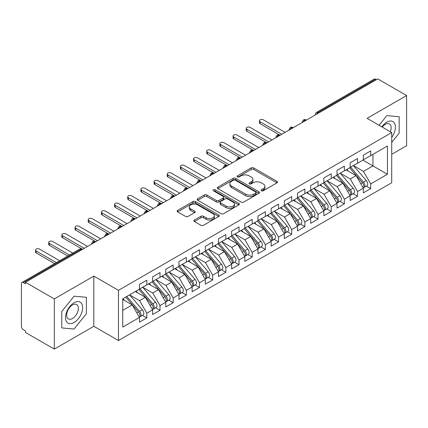 <?xml version="1.0" encoding="UTF-8"?>
<svg xmlns="http://www.w3.org/2000/svg" width="428" height="428" viewBox="0 0 428 428"><rect width="100%" height="100%" fill="white"/><g stroke="black" fill="none" stroke-linecap="round" stroke-linejoin="round"><path stroke-width="0.64" d="M261.444 190.792A1.279 0.738 0 0 0 263.257 190.792L276.991 182.863A1.83 1.054 0 0 0 277.526 182.119A1.83 1.054 0 0 0 276.991 181.37L253.724 167.936A1.83 1.054 0 0 0 251.14 167.936L237.401 175.871A1.279 0.738 0 0 0 237.026 176.389A1.279 0.738 0 0 0 237.401 176.914A1.279 0.738 0 0 0 239.215 176.914L240.991 175.887A5.848 3.376 0 0 1 249.262 175.887L251.204 177.005A5.848 3.376 0 0 1 252.916 179.396A5.848 3.376 0 0 1 251.204 181.782L249.422 182.81A1.279 0.738 0 0 0 249.048 183.328A1.279 0.738 0 0 0 249.422 183.853A1.279 0.738 0 0 0 251.236 183.853L253.012 182.826A5.848 3.376 0 0 1 261.283 182.826L263.225 183.949A5.848 3.376 0 0 1 264.937 186.335A5.848 3.376 0 0 1 263.225 188.721L261.444 189.748A1.279 0.738 0 0 0 261.069 190.273A1.279 0.738 0 0 0 261.444 190.792L261.444 189.748M194.392 220.029A1.83 1.054 0 0 0 193.857 220.778A1.83 1.054 0 0 0 194.392 221.522L200.919 225.294A1.83 1.054 0 0 0 203.503 225.294L218.756 216.488A1.83 1.054 0 0 0 219.291 215.739A1.83 1.054 0 0 0 218.756 214.995L195.489 201.561A1.83 1.054 0 0 0 192.905 201.561L177.652 210.367A1.83 1.054 0 0 0 177.117 211.111A1.83 1.054 0 0 0 177.652 211.86L185.538 216.413A1.83 1.054 0 0 0 188.122 216.413L194.649 212.641A1.83 1.054 0 0 0 195.184 211.897A1.83 1.054 0 0 0 194.649 211.148L190.738 208.891A4.89 2.825 0 0 1 189.304 206.895A4.89 2.825 0 0 1 192.327 204.29A4.89 2.825 0 0 1 197.656 204.9L212.973 213.743A4.89 2.825 0 0 1 214.407 215.739A4.89 2.825 0 0 1 211.384 218.35A4.89 2.825 0 0 1 206.055 217.734L203.503 216.263A1.83 1.054 0 0 0 200.919 216.263L194.392 220.029L194.392 221.522M391.716 154.315L406.6 145.723L406.6 95.54L377.758 78.891L25.482 282.277L25.482 283.796L23.374 282.582A2.793 1.61 -120 0 0 21.978 282.443A2.793 1.61 -120 0 0 21.4 283.721L21.4 326.302A2.793 1.61 -120 0 0 23.374 329.721L25.482 330.935L25.482 332.46L54.324 349.109L93.828 326.302L118.46 340.517L118.46 290.334L93.828 276.119L54.324 298.926L25.482 282.277M406.6 95.54L367.09 118.353L391.716 132.568L118.46 290.334M241.119 202.08A1.83 1.054 0 0 0 243.703 202.08L258.956 193.274A1.83 1.054 0 0 0 259.491 192.53A1.83 1.054 0 0 0 258.956 191.781L235.689 178.348A1.83 1.054 0 0 0 233.105 178.348L217.852 187.154A1.83 1.054 0 0 0 217.317 187.903A1.83 1.054 0 0 0 217.852 188.646L241.119 202.08M213.904 191.07A1.279 0.738 0 0 1 215.204 191.252L215.204 189.732L238.856 203.386A1.83 1.054 0 0 1 239.391 204.135A1.83 1.054 0 0 1 238.856 204.878L223.603 213.684A1.83 1.054 0 0 1 221.019 213.684L197.752 200.256L197.752 198.763A1.83 1.054 0 0 0 197.217 199.507A1.83 1.054 0 0 0 197.752 200.256M197.752 198.763L204.279 194.991A1.83 1.054 0 0 1 206.863 194.991L216.301 200.438A1.83 1.054 0 0 0 218.885 200.438L223.218 197.939A1.83 1.054 0 0 0 223.753 197.196A1.83 1.054 0 0 0 223.218 196.447L213.39 190.776A1.279 0.738 0 0 1 213.016 190.251A1.279 0.738 0 0 1 213.807 189.572A1.279 0.738 0 0 1 215.204 189.732M118.46 340.517L391.716 182.751L391.716 132.568M362.944 160.131L387.436 174.271L387.436 145.991L370.712 155.648L370.712 150.929L363.34 155.187L363.34 159.901L357.546 163.25L357.546 158.537L350.168 162.79L350.168 167.509L344.374 170.852L344.374 166.139L337.002 170.398L337.002 175.111L331.208 178.455L331.208 173.741L323.83 178L323.83 182.713L318.036 186.057L318.036 181.344L310.664 185.602L310.664 190.316L304.87 193.659L304.87 188.946L297.492 193.205L297.492 197.918L291.698 201.267L291.698 196.548L284.326 200.807L284.326 205.52L278.532 208.869L278.532 204.156L271.154 208.409L271.154 213.128L265.36 216.472L265.36 211.758L257.988 216.017L257.988 220.73L252.188 224.074L252.188 219.361L244.816 223.619L244.816 228.333L239.022 231.676L239.022 226.963L231.644 231.222L231.644 235.935L225.85 239.279L225.85 234.565L218.478 238.824L218.478 243.537L212.684 246.881L212.684 242.168L205.306 246.426L205.306 251.14L199.512 254.489L199.512 249.77L192.14 254.029L192.14 258.742L186.346 262.091L186.346 257.378L178.968 261.631L178.968 266.35L173.174 269.694L173.174 264.98L165.802 269.239L165.802 273.952L160.008 277.296L160.008 272.583L152.63 276.841L152.63 281.554L146.836 284.898L146.836 280.185L139.464 284.443L139.464 289.157L122.74 298.814L122.74 327.099L139.464 317.442L132.22 304.897L122.74 299.423M387.436 174.271L370.712 183.928L363.468 171.382L353.464 165.604M366.336 186.116L370.712 188.641L370.712 183.928M370.712 188.641L363.34 192.9L363.34 188.186L357.546 191.535L350.302 178.99L340.292 173.206L353.079 188.143L350.313 189.738A3.724 2.151 60 0 1 351.752 193.279A3.724 2.151 60 0 1 350.976 194.981A3.724 2.151 60 0 1 350.377 195.157M353.17 193.718L357.546 196.249L357.546 191.535M357.546 196.249L350.168 200.502L350.168 195.789L344.374 199.138L337.13 186.592L327.126 180.814M339.998 201.321L344.374 203.851L344.374 199.138M344.374 203.851L337.002 208.11L337.002 203.396L331.208 206.74L323.964 194.194L313.954 188.416M326.832 208.928L331.208 211.453L331.208 206.74M331.208 211.453L323.83 215.712L323.83 210.999L318.036 214.342L310.792 201.797L300.788 196.019L313.569 210.951L310.803 212.55A3.724 2.151 60 0 1 312.242 216.087A3.724 2.151 60 0 1 311.472 217.793A3.724 2.151 60 0 1 310.867 217.964M313.66 216.531L318.036 219.056L318.036 214.342M318.036 219.056L310.664 223.314L310.664 218.601L304.87 221.945L297.626 209.399L287.616 203.621M300.488 224.133L304.87 226.658L304.87 221.945M304.87 226.658L297.492 230.917L297.492 226.203L291.698 229.547L284.454 217.001L274.444 211.223M287.322 231.735L291.698 234.26L291.698 229.547M291.698 234.26L284.326 238.519L284.326 233.806L278.532 237.149L271.288 224.609L261.278 218.826M274.15 239.338L278.532 241.868L278.532 237.149M278.532 241.868L271.154 246.121L271.154 241.408L265.36 244.757L258.116 232.211L248.106 226.433M260.984 246.94L265.36 249.471L265.36 244.757M265.36 249.471L257.988 253.729L257.988 249.01L252.188 252.359L244.95 239.814L234.94 234.036M247.812 254.548L252.188 257.073L252.188 252.359M252.188 257.073L244.816 261.331L244.816 256.618L239.022 259.962L231.778 247.416L221.768 241.638M234.646 262.15L239.022 264.675L239.022 259.962M239.022 264.675L231.644 268.934L231.644 264.22L225.85 267.564L218.612 255.018L208.602 249.24M221.474 269.752L225.85 272.278L225.85 267.564M225.85 272.278L218.478 276.536L218.478 271.823L212.684 275.167L205.44 262.621L195.43 256.843M208.308 277.355L212.684 279.88L212.684 275.167M212.684 279.88L205.306 284.139L205.306 279.425L199.512 282.769L192.268 270.223L182.264 264.445M195.136 284.957L199.512 287.488L199.512 282.769M199.512 287.488L192.14 291.741L192.14 287.028L186.346 290.377L179.102 277.831L169.092 272.053L181.879 286.985L179.113 288.579A3.724 2.151 60 0 1 180.552 292.121A3.724 2.151 60 0 1 179.776 293.827A3.724 2.151 60 0 1 179.177 293.999M181.97 292.559L186.346 295.09L186.346 290.377M186.346 295.09L178.968 299.349L178.968 294.63L173.174 297.979L165.93 285.433L155.926 279.655M168.798 300.162L173.174 302.692L173.174 297.979M173.174 302.692L165.802 306.951L165.802 302.238L160.008 305.581L152.764 293.036L142.754 287.258M155.631 307.769L160.008 310.295L160.008 305.581M160.008 310.295L152.63 314.553L152.63 309.84L146.836 313.184L139.592 300.638L129.582 294.86L142.369 309.792L139.603 311.391A3.724 2.151 60 0 1 141.042 314.928A3.724 2.151 60 0 1 140.272 316.634A3.724 2.151 60 0 1 139.667 316.806M142.46 315.372L146.836 317.897L146.836 313.184M146.836 317.897L139.464 322.156L139.464 317.442M139.464 289.007L146.836 284.898M122.74 310.37L132.22 304.897M152.63 281.405L160.008 277.296M139.592 300.638L145.386 297.294L135.382 291.516M152.63 309.84L145.386 297.294M165.802 273.797L173.174 269.694M152.764 293.036L158.558 289.692L148.548 283.914M165.802 302.238L158.558 289.692M178.968 266.195L186.346 262.091M165.93 285.433L171.724 282.084L161.72 276.306M178.968 294.63L171.724 282.084M192.14 258.592L199.512 254.489M179.102 277.831L184.896 274.482L174.886 268.704M192.14 287.028L184.896 274.482M205.306 250.99L212.684 246.881M192.268 270.223L198.068 266.879L188.058 261.101M205.306 279.425L198.068 266.879M218.478 243.388L225.85 239.279M205.44 262.621L211.234 259.277L201.224 253.499M218.478 271.823L211.234 259.277M231.644 235.785L239.022 231.676M218.612 255.018L224.406 251.675L214.396 245.897M231.644 264.22L224.406 251.675M244.816 228.178L252.188 224.074M231.778 247.416L237.572 244.072L227.562 238.294M244.816 256.618L237.572 244.072M257.988 220.575L265.36 216.472M244.95 239.814L250.744 236.47L240.734 230.687M257.988 249.01L250.744 236.47M271.154 212.973L278.532 208.869M258.116 232.211L263.91 228.862L253.9 223.084M271.154 241.408L263.91 228.862M284.326 205.37L291.698 201.267M271.288 224.609L277.082 221.26L267.072 215.482M284.326 233.806L277.082 221.26M297.492 197.768L304.87 193.659M284.454 217.001L290.248 213.658L280.238 207.88M297.492 226.203L290.248 213.658M310.664 190.166L318.036 186.057M297.626 209.399L303.42 206.055L293.41 200.277M310.664 218.601L303.42 206.055M323.83 182.563L331.208 178.455M310.792 201.797L316.586 198.453L306.582 192.675M323.83 210.999L316.586 198.453M337.002 174.956L344.374 170.852M323.964 194.194L329.758 190.851L319.748 185.067M337.002 203.396L329.758 190.851M350.168 167.353L357.546 163.25M337.13 186.592L342.924 183.243L332.92 177.465M350.168 195.789L342.924 183.243M376.442 79.651L375.65 79.196L318.068 112.441L318.86 112.896M316.49 114.265A2.793 1.61 120 0 1 318.068 112.441A2.793 1.61 60 0 0 316.672 112.302L374.254 79.057A2.793 1.61 60 0 1 375.65 79.196M363.34 159.751L370.712 155.648M363.468 171.382L372.954 165.909L372.954 154.353L387.436 145.991M350.302 178.99L356.096 175.641L346.086 169.863M363.34 188.186L356.096 175.641M54.324 298.926L54.324 349.109M386.848 115.619L379.085 125.276L386.848 115.619L399.158 116.721L386.848 115.619M399.158 133.14L399.158 116.721L399.158 133.14L391.716 142.396L399.158 133.14M93.828 326.302L93.828 276.119M86.392 313.713L86.392 297.294L74.076 296.197L61.766 311.514L61.766 327.934L74.076 329.03L86.392 313.713L74.076 329.03L61.766 327.934L61.766 311.514L74.076 296.197L86.392 297.294L86.392 313.713M305.624 120.536L304.832 120.081A2.793 1.61 -120 0 0 303.436 119.942A2.793 1.61 -120 0 0 303.404 119.963L302.104 122.322A2.793 1.61 0 0 0 302.136 122.552M292.458 128.143L291.666 127.683A2.793 1.61 -120 0 0 290.27 127.544A2.793 1.61 -120 0 0 290.238 127.565L288.937 129.925A2.793 1.61 0 0 0 288.964 130.155M279.286 135.746L278.494 135.285A2.793 1.61 -120 0 0 277.098 135.152A2.793 1.61 -120 0 0 277.066 135.168L275.766 137.532A2.793 1.61 0 0 0 275.798 137.757M266.12 143.348L265.328 142.893A2.793 1.61 -120 0 0 263.932 142.754A2.793 1.61 -120 0 0 263.899 142.77L262.599 145.135A2.793 1.61 0 0 0 262.626 145.365M252.948 150.95L252.156 150.496A2.793 1.61 -120 0 0 250.76 150.356A2.793 1.61 -120 0 0 250.728 150.378L249.428 152.737A2.793 1.61 0 0 0 249.46 152.967M239.776 158.553L238.99 158.098A2.793 1.61 -120 0 0 237.594 157.959A2.793 1.61 -120 0 0 237.561 157.98L236.261 160.34A2.793 1.61 0 0 0 236.288 160.57M226.61 166.155L225.818 165.7A2.793 1.61 -120 0 0 224.422 165.561A2.793 1.61 -120 0 0 224.39 165.583L223.09 167.942A2.793 1.61 0 0 0 223.116 168.172M213.438 173.757L212.652 173.303A2.793 1.61 -120 0 0 211.255 173.163A2.793 1.61 -120 0 0 211.223 173.185L209.923 175.544A2.793 1.61 0 0 0 209.95 175.774M200.272 181.365L199.48 180.905A2.793 1.61 -120 0 0 198.084 180.766A2.793 1.61 -120 0 0 198.052 180.787L196.752 183.147A2.793 1.61 0 0 0 196.778 183.377M187.1 188.967L186.314 188.513A2.793 1.61 -120 0 0 184.917 188.374A2.793 1.61 -120 0 0 184.88 188.39L183.585 190.754A2.793 1.61 0 0 0 183.612 190.979M173.934 196.57L173.142 196.115A2.793 1.61 -120 0 0 171.746 195.976A2.793 1.61 -120 0 0 171.714 195.992L170.414 198.357A2.793 1.61 0 0 0 170.44 198.587M160.762 204.172L159.976 203.717A2.793 1.61 -120 0 0 158.574 203.578A2.793 1.61 -120 0 0 158.542 203.6L157.242 205.959A2.793 1.61 0 0 0 157.274 206.189M147.596 211.774L146.804 211.32A2.793 1.61 -120 0 0 145.408 211.181A2.793 1.61 -120 0 0 145.376 211.202L144.076 213.561A2.793 1.61 0 0 0 144.102 213.791M134.424 219.377L133.632 218.922A2.793 1.61 -120 0 0 132.236 218.783A2.793 1.61 -120 0 0 132.204 218.804L130.904 221.164A2.793 1.61 0 0 0 130.936 221.394M121.258 226.984L120.466 226.524A2.793 1.61 -120 0 0 119.07 226.385A2.793 1.61 -120 0 0 119.038 226.407L117.737 228.766A2.793 1.61 0 0 0 117.764 228.996M108.086 234.587L107.294 234.127A2.793 1.61 -120 0 0 105.898 233.993A2.793 1.61 -120 0 0 105.866 234.009L104.566 236.374A2.793 1.61 0 0 0 104.598 236.598M94.92 242.189L94.128 241.734A2.793 1.61 -120 0 0 92.732 241.595A2.793 1.61 -120 0 0 92.699 241.611L91.399 243.976A2.793 1.61 0 0 0 91.426 244.206M261.957 190.974L263.225 190.246A5.848 3.376 0 0 0 264.937 187.855L264.937 186.335M252.916 179.396L252.916 180.916A5.848 3.376 0 0 1 251.204 183.302L249.936 184.035M276.964 182.879L253.724 169.461A1.83 1.054 0 0 0 251.14 169.461L237.915 177.096M258.935 193.29L235.689 179.872A1.83 1.054 0 0 0 233.105 179.872L217.873 188.662M255.725 193.049A1.279 0.738 0 0 0 256.099 192.53A1.279 0.738 0 0 0 255.725 192.006L235.304 180.215A1.279 0.738 0 0 0 233.495 180.215L231.618 181.295A5.848 3.376 0 0 0 229.906 183.687A5.848 3.376 0 0 0 231.618 186.073L245.581 194.135A5.848 3.376 0 0 0 253.852 194.135L255.725 193.049L255.725 194.574A1.279 0.738 0 0 0 256.099 194.05L256.099 192.53M229.906 183.687L229.906 185.206A5.848 3.376 0 0 0 231.618 187.592L231.618 186.073M255.725 194.574L253.852 195.655A5.848 3.376 0 0 1 245.581 195.655L231.618 187.592M197.773 200.267L204.279 196.511L204.279 194.991M223.753 197.196L223.753 198.715A1.83 1.054 0 0 1 223.218 199.459L218.885 201.963A1.83 1.054 0 0 1 216.301 201.963L206.863 196.511A1.83 1.054 0 0 0 204.279 196.511M215.204 191.252L238.835 204.894M226.091 206.093A4.89 2.825 0 0 0 231.42 206.703A4.89 2.825 0 0 0 234.442 204.097A4.89 2.825 0 0 0 233.009 202.102L227.61 198.983A1.83 1.054 0 0 0 225.026 198.983L220.693 201.486A1.83 1.054 0 0 0 220.158 202.23A1.83 1.054 0 0 0 220.693 202.979L226.091 206.093L226.091 207.612A4.89 2.825 0 0 0 231.42 208.227A4.89 2.825 0 0 0 234.442 205.617L234.442 204.097M220.158 202.23L220.158 203.749A1.83 1.054 0 0 0 220.693 204.498L220.693 202.979M226.091 207.612L220.693 204.498M214.407 215.739L214.407 217.258A4.89 2.825 0 0 1 211.384 219.869A4.89 2.825 0 0 1 206.055 219.254L203.503 217.782A1.83 1.054 0 0 0 200.919 217.782L194.414 221.538M189.304 206.895L189.304 208.415A4.89 2.825 0 0 0 190.738 210.41L190.738 208.891M194.622 212.657L190.738 210.41M218.735 216.498L195.489 203.081A1.83 1.054 0 0 0 192.905 203.081L177.674 211.871M350.682 167.214L363.479 182.135A3.724 2.151 60 0 1 364.918 185.677A3.724 2.151 60 0 1 364.148 187.378L366.914 185.784A3.724 2.151 -120 0 0 367.684 184.077A3.724 2.151 -120 0 0 366.245 180.536L353.448 165.615M364.148 187.378A3.724 2.151 60 0 1 363.543 187.555M349.628 167.819L362.43 182.745A3.724 2.151 60 0 1 363.864 186.282A3.724 2.151 60 0 1 363.19 187.929M260.09 121.734L260.09 123.713A2.327 1.343 180 0 1 259.411 122.761L259.411 120.787A2.327 1.343 0 0 0 260.09 121.734L281.822 134.28M285.112 132.38L263.386 119.835A2.327 1.343 0 0 0 260.85 119.546A2.327 1.343 0 0 0 259.411 120.787M348.376 171.184L346.862 169.418M260.09 123.713L279.891 135.152A2.793 1.61 120 0 0 278.494 135.285A2.793 1.61 120 0 0 276.98 137.072M350.976 194.981L353.742 193.386A3.724 2.151 -120 0 0 354.518 191.68A3.724 2.151 -120 0 0 353.079 188.143M336.456 175.421L349.259 190.348A3.724 2.151 60 0 1 350.698 193.884A3.724 2.151 60 0 1 350.018 195.532M246.924 129.336L246.924 131.316A2.327 1.343 180 0 1 246.239 130.363L246.239 128.389A2.327 1.343 0 0 0 246.924 129.336L268.65 141.882M271.946 139.983L250.214 127.437A2.327 1.343 0 0 0 247.678 127.148A2.327 1.343 0 0 0 246.239 128.389M335.21 178.792L333.69 177.021M246.924 131.316L266.724 142.754A2.793 1.61 120 0 0 265.328 142.893A2.793 1.61 120 0 0 263.814 144.68M337.51 174.817L350.313 189.738M324.344 182.419L337.141 197.34A3.724 2.151 60 0 1 338.58 200.882A3.724 2.151 60 0 1 337.81 202.588L340.576 200.989A3.724 2.151 -120 0 0 341.346 199.282A3.724 2.151 -120 0 0 339.907 195.746L327.104 180.819M337.81 202.588A3.724 2.151 60 0 1 337.205 202.76M323.29 183.029L336.087 197.95A3.724 2.151 60 0 1 337.526 201.492A3.724 2.151 60 0 1 336.852 203.134M233.752 136.944L233.752 138.918A2.327 1.343 180 0 1 233.073 137.966L233.073 135.992A2.327 1.343 0 0 0 233.752 136.944L255.484 149.484M258.774 147.585L237.048 135.039A2.327 1.343 0 0 0 234.507 134.75A2.327 1.343 0 0 0 233.073 135.992M322.038 186.394L320.524 184.623M233.752 138.918L253.553 150.356A2.793 1.61 120 0 0 252.156 150.496A2.793 1.61 120 0 0 250.642 152.282M311.172 190.021L323.975 204.942A3.724 2.151 60 0 1 325.414 208.484A3.724 2.151 60 0 1 324.638 210.191L327.404 208.591A3.724 2.151 -120 0 0 328.18 206.89A3.724 2.151 -120 0 0 326.741 203.348L313.938 188.427M324.638 210.191A3.724 2.151 60 0 1 324.039 210.362M310.118 190.631L322.921 205.552A3.724 2.151 60 0 1 324.36 209.094A3.724 2.151 60 0 1 323.68 210.737M220.586 144.546L220.586 146.52A2.327 1.343 180 0 1 219.901 145.574L219.901 143.594A2.327 1.343 0 0 0 220.586 144.546L242.312 157.092M245.608 155.187L223.876 142.642A2.327 1.343 0 0 0 221.34 142.353A2.327 1.343 0 0 0 219.901 143.594M308.872 193.996L307.352 192.226M220.586 146.52L240.6 158.076M311.472 217.793L314.238 216.199A3.724 2.151 -120 0 0 315.008 214.492A3.724 2.151 -120 0 0 313.569 210.951M296.952 198.234L309.749 213.155A3.724 2.151 60 0 1 311.188 216.696A3.724 2.151 60 0 1 310.514 218.339M207.414 152.149L207.414 154.123A2.327 1.343 180 0 1 206.735 153.176L206.735 151.196A2.327 1.343 0 0 0 207.414 152.149L229.146 164.694M232.436 162.79L210.71 150.249A2.327 1.343 0 0 0 208.169 149.955A2.327 1.343 0 0 0 206.735 151.196M295.7 201.599L294.186 199.828M207.414 154.123L227.215 165.561A2.793 1.61 120 0 0 225.818 165.7A2.793 1.61 120 0 0 224.304 167.487M298 197.624L310.803 212.55M391.716 137.351A12.107 6.987 120 0 0 395.017 124.371A12.107 6.987 120 0 0 386.848 122.151A12.107 6.987 120 0 0 381.862 126.881M390.299 131.749A8.287 4.783 120 0 0 389.432 123.96A8.287 4.783 120 0 0 385.286 124.371A8.287 4.783 120 0 0 382.252 127.105M74.076 322.498A12.107 6.987 120 0 0 82.636 307.673A12.107 6.987 120 0 0 74.076 302.73A12.107 6.987 120 0 0 65.516 317.555A12.107 6.987 120 0 0 74.076 322.498M72.519 318.48A8.287 4.783 120 0 0 77.933 311.177A8.287 4.783 120 0 0 76.66 304.538A8.287 4.783 120 0 0 72.519 304.945A8.287 4.783 120 0 0 67.105 312.247A8.287 4.783 120 0 0 68.373 318.892A8.287 4.783 120 0 0 72.519 318.48M284.834 205.226L297.637 220.153A3.724 2.151 60 0 1 299.076 223.689A3.724 2.151 60 0 1 298.3 225.396L301.066 223.801A3.724 2.151 -120 0 0 301.836 222.095A3.724 2.151 -120 0 0 300.403 218.553L287.6 203.632M298.3 225.396A3.724 2.151 60 0 1 297.701 225.567M283.78 205.836L296.583 220.757A3.724 2.151 60 0 1 298.022 224.299A3.724 2.151 60 0 1 297.342 225.941M194.248 159.751L194.248 161.731A2.327 1.343 180 0 1 193.563 160.778L193.563 158.799A2.327 1.343 0 0 0 194.248 159.751L215.974 172.297M219.27 170.398L197.538 157.852A2.327 1.343 0 0 0 195.002 157.558A2.327 1.343 0 0 0 193.563 158.799M282.534 209.201L281.014 207.436M194.248 161.731L214.048 173.163A2.793 1.61 120 0 0 212.652 173.303A2.793 1.61 120 0 0 211.132 175.089M271.662 212.834L284.465 227.755A3.724 2.151 60 0 1 285.904 231.297A3.724 2.151 60 0 1 285.134 232.998L287.9 231.404A3.724 2.151 -120 0 0 288.67 229.697A3.724 2.151 -120 0 0 287.231 226.155L274.428 211.234M285.134 232.998A3.724 2.151 60 0 1 284.529 233.174M270.608 213.438L283.411 228.365A3.724 2.151 60 0 1 284.85 231.901A3.724 2.151 60 0 1 284.176 233.549M181.076 167.353L181.076 169.333A2.327 1.343 180 0 1 180.397 168.381L180.397 166.406A2.327 1.343 0 0 0 181.076 167.353L202.808 179.899M206.098 178L184.372 165.454A2.327 1.343 0 0 0 181.83 165.16A2.327 1.343 0 0 0 180.397 166.406M269.362 216.803L267.848 215.038M181.076 169.333L201.096 180.889M258.496 220.436L271.299 235.357A3.724 2.151 60 0 1 272.732 238.899A3.724 2.151 60 0 1 271.962 240.6L274.728 239.006A3.724 2.151 -120 0 0 275.498 237.299A3.724 2.151 -120 0 0 274.064 233.763L261.262 218.836M271.962 240.6A3.724 2.151 60 0 1 271.363 240.777M257.442 221.041L270.245 235.967A3.724 2.151 60 0 1 271.684 239.503A3.724 2.151 60 0 1 271.004 241.151M167.91 174.956L167.91 176.935A2.327 1.343 180 0 1 167.225 175.983L167.225 174.009A2.327 1.343 0 0 0 167.91 174.956L189.636 187.501M192.926 185.602L171.2 173.056A2.327 1.343 0 0 0 168.664 172.768A2.327 1.343 0 0 0 167.225 174.009M256.195 224.411L254.676 222.64M167.91 176.935L187.71 188.374A2.793 1.61 120 0 0 186.314 188.513A2.793 1.61 120 0 0 184.794 190.299M245.324 228.038L258.127 242.96A3.724 2.151 60 0 1 259.566 246.501A3.724 2.151 60 0 1 258.796 248.208L261.562 246.608A3.724 2.151 -120 0 0 262.332 244.902A3.724 2.151 -120 0 0 260.893 241.365L248.09 226.439M258.796 248.208A3.724 2.151 60 0 1 258.191 248.379M244.27 228.648L257.073 243.569A3.724 2.151 60 0 1 258.512 247.111A3.724 2.151 60 0 1 257.838 248.754M154.738 182.563L154.738 184.538A2.327 1.343 180 0 1 154.059 183.585L154.059 181.611A2.327 1.343 0 0 0 154.738 182.563L176.47 195.104M179.76 193.205L158.028 180.659A2.327 1.343 0 0 0 155.492 180.37A2.327 1.343 0 0 0 154.059 181.611M243.024 232.013L241.504 230.243M154.738 184.538L174.538 195.976A2.793 1.61 120 0 0 173.142 196.115A2.793 1.61 120 0 0 171.628 197.902M232.158 235.641L244.96 250.562A3.724 2.151 60 0 1 246.394 254.104A3.724 2.151 60 0 1 245.624 255.81L248.39 254.211A3.724 2.151 -120 0 0 249.16 252.509A3.724 2.151 -120 0 0 247.726 248.968L234.924 234.046M245.624 255.81A3.724 2.151 60 0 1 245.025 255.981M231.104 236.251L243.906 251.172A3.724 2.151 60 0 1 245.34 254.714A3.724 2.151 60 0 1 244.666 256.356M141.572 190.166L141.572 192.14A2.327 1.343 180 0 1 140.887 191.193L140.887 189.213A2.327 1.343 0 0 0 141.572 190.166L163.298 202.712M166.588 200.807L144.862 188.261A2.327 1.343 0 0 0 142.326 187.972A2.327 1.343 0 0 0 140.887 189.213M229.857 239.616L228.338 237.845M141.572 192.14L161.586 203.696M218.986 243.243L231.789 258.164A3.724 2.151 60 0 1 233.228 261.706A3.724 2.151 60 0 1 232.458 263.413L235.223 261.813A3.724 2.151 -120 0 0 235.994 260.112A3.724 2.151 -120 0 0 234.555 256.57L221.752 241.649M232.458 263.413A3.724 2.151 60 0 1 231.853 263.584M217.932 243.853L230.735 258.774A3.724 2.151 60 0 1 232.174 262.316A3.724 2.151 60 0 1 231.495 263.958M128.4 197.768L128.4 199.742A2.327 1.343 180 0 1 127.721 198.795L127.721 196.816A2.327 1.343 0 0 0 128.4 197.768L150.126 210.314M153.422 208.409L131.69 195.869A2.327 1.343 0 0 0 129.154 195.575A2.327 1.343 0 0 0 127.721 196.816M216.686 247.218L215.166 245.447M128.4 199.742L148.2 211.181A2.793 1.61 120 0 0 146.804 211.32A2.793 1.61 120 0 0 145.29 213.107M205.82 250.845L218.622 265.772A3.724 2.151 60 0 1 220.056 269.308A3.724 2.151 60 0 1 219.286 271.015L222.052 269.421A3.724 2.151 -120 0 0 222.822 267.714A3.724 2.151 -120 0 0 221.383 264.172L208.586 249.251M219.286 271.015A3.724 2.151 60 0 1 218.681 271.186M204.766 251.455L217.568 266.377A3.724 2.151 60 0 1 219.002 269.918A3.724 2.151 60 0 1 218.328 271.561M115.228 205.37L115.228 207.35A2.327 1.343 180 0 1 114.549 206.398L114.549 204.418A2.327 1.343 0 0 0 115.228 205.37L136.96 217.916M140.25 216.017L118.524 203.471A2.327 1.343 0 0 0 115.988 203.177A2.327 1.343 0 0 0 114.549 204.418M203.519 254.821L202 253.05M115.228 207.35L135.034 218.783A2.793 1.61 120 0 0 133.632 218.922A2.793 1.61 120 0 0 132.118 220.709M192.648 258.448L205.451 273.374A3.724 2.151 60 0 1 206.89 276.911A3.724 2.151 60 0 1 206.119 278.617L208.88 277.023A3.724 2.151 -120 0 0 209.656 275.316A3.724 2.151 -120 0 0 208.217 271.775L195.414 256.854M206.119 278.617A3.724 2.151 60 0 1 205.515 278.789M191.594 259.058L204.397 273.979A3.724 2.151 60 0 1 205.836 277.521A3.724 2.151 60 0 1 205.156 279.168M102.062 212.973L102.062 214.952A2.327 1.343 180 0 1 101.377 214L101.377 212.026A2.327 1.343 0 0 0 102.062 212.973L123.788 225.519M127.084 223.619L105.352 211.074A2.327 1.343 0 0 0 102.816 210.779A2.327 1.343 0 0 0 101.377 212.026M190.348 262.423L188.828 260.657M102.062 214.952L121.862 226.385A2.793 1.61 120 0 0 120.466 226.524A2.793 1.61 120 0 0 118.952 228.311M179.482 266.055L192.279 280.977A3.724 2.151 60 0 1 193.718 284.518A3.724 2.151 60 0 1 192.948 286.22L195.714 284.625A3.724 2.151 -120 0 0 196.484 282.919A3.724 2.151 -120 0 0 195.045 279.382L182.248 264.456M192.948 286.22A3.724 2.151 60 0 1 192.343 286.396M178.428 266.66L191.23 281.587A3.724 2.151 60 0 1 192.664 285.123A3.724 2.151 60 0 1 191.99 286.771M88.89 220.575L88.89 222.555A2.327 1.343 180 0 1 88.211 221.602L88.211 219.628A2.327 1.343 0 0 0 88.89 220.575L110.622 233.121M113.912 231.222L92.186 218.676A2.327 1.343 0 0 0 89.65 218.387A2.327 1.343 0 0 0 88.211 219.628M177.176 270.025L175.662 268.26M88.89 222.555L108.691 233.993A2.793 1.61 120 0 0 107.294 234.127A2.793 1.61 120 0 0 105.78 235.919M179.776 293.827L182.542 292.228A3.724 2.151 -120 0 0 183.318 290.521A3.724 2.151 -120 0 0 181.879 286.985M165.256 274.262L178.059 289.189A3.724 2.151 60 0 1 179.498 292.725A3.724 2.151 60 0 1 178.818 294.373M75.724 228.178L75.724 230.157A2.327 1.343 180 0 1 75.039 229.205L75.039 227.231A2.327 1.343 0 0 0 75.724 228.178L97.45 240.723M100.746 238.824L79.014 226.278A2.327 1.343 0 0 0 76.478 225.989A2.327 1.343 0 0 0 75.039 227.231M164.01 277.633L162.49 275.862M75.724 230.157L95.524 241.595A2.793 1.61 120 0 0 94.128 241.734A2.793 1.61 120 0 0 92.614 243.521M166.31 273.658L179.113 288.579M153.144 281.26L165.941 296.181A3.724 2.151 60 0 1 167.38 299.723A3.724 2.151 60 0 1 166.61 301.43L169.376 299.83A3.724 2.151 -120 0 0 170.146 298.129A3.724 2.151 -120 0 0 168.707 294.587L155.904 279.661M166.61 301.43A3.724 2.151 60 0 1 166.005 301.601M152.09 281.87L164.887 296.791A3.724 2.151 60 0 1 166.326 300.333A3.724 2.151 60 0 1 165.652 301.975M62.552 235.785L62.552 237.759A2.327 1.343 180 0 1 61.873 236.812L61.873 234.833A2.327 1.343 0 0 0 62.552 235.785L84.284 248.326M87.574 246.426L65.848 233.881A2.327 1.343 0 0 0 63.307 233.592A2.327 1.343 0 0 0 61.873 234.833M150.838 285.235L149.324 283.464M62.552 237.759L82.353 249.198A2.793 1.61 120 0 0 80.956 249.337L23.374 282.582M139.972 288.863L152.775 303.784A3.724 2.151 60 0 1 154.214 307.325A3.724 2.151 60 0 1 153.438 309.032L156.204 307.432A3.724 2.151 -120 0 0 156.98 305.731A3.724 2.151 -120 0 0 155.541 302.189L142.738 287.268M153.438 309.032A3.724 2.151 60 0 1 152.839 309.203M138.918 289.472L151.721 304.394A3.724 2.151 60 0 1 153.16 307.935A3.724 2.151 60 0 1 152.48 309.578M49.386 243.388L49.386 245.362A2.327 1.343 180 0 1 48.701 244.415L48.701 242.435A2.327 1.343 0 0 0 49.386 243.388L69.507 255.002M72.797 253.103L52.676 241.488A2.327 1.343 0 0 0 50.14 241.194A2.327 1.343 0 0 0 48.701 242.435M137.672 292.838L136.152 291.067M49.386 245.362L67.795 255.992M140.272 316.634L143.038 315.04A3.724 2.151 -120 0 0 143.808 313.333A3.724 2.151 -120 0 0 142.369 309.792M125.752 297.075L138.549 311.996A3.724 2.151 60 0 1 139.988 315.538A3.724 2.151 60 0 1 139.314 317.18M36.214 250.99L36.214 252.964A2.327 1.343 180 0 1 35.535 252.017L35.535 250.038A2.327 1.343 0 0 0 36.214 250.99L56.336 262.605M59.626 260.706L39.51 249.091A2.327 1.343 0 0 0 36.968 248.796A2.327 1.343 0 0 0 35.535 250.038M124.5 300.44L122.986 298.669M36.214 252.964L54.623 263.594M126.8 296.465L139.603 311.391M81.748 249.792L80.956 249.337A2.793 1.61 -120 0 0 79.56 249.198L21.978 282.443M306.443 120.065L306.234 119.942A2.793 1.61 120 0 0 304.832 120.081A2.793 1.61 120 0 0 303.318 121.868M293.276 127.667L293.062 127.544A2.793 1.61 120 0 0 291.666 127.683A2.793 1.61 120 0 0 290.152 129.47M240.595 158.082L240.386 157.959A2.793 1.61 120 0 0 238.99 158.098A2.793 1.61 120 0 0 237.476 159.885M201.09 180.889L200.876 180.766A2.793 1.61 120 0 0 199.48 180.905A2.793 1.61 120 0 0 197.966 182.692M161.581 203.701L161.372 203.578A2.793 1.61 120 0 0 159.976 203.717A2.793 1.61 120 0 0 158.456 205.504M263.225 190.246L263.225 188.721M249.422 183.853L249.422 182.81M251.204 183.302L251.204 181.782M237.401 176.914L237.401 175.871M251.14 169.461L251.14 167.936M253.724 169.461L253.724 167.936M276.991 182.863L276.991 181.37M217.852 188.646L217.852 187.154M233.105 179.872L233.105 178.348M235.689 179.872L235.689 178.348M258.956 193.274L258.956 191.781M245.581 195.655L245.581 194.135M253.852 195.655L253.852 194.135M206.863 196.511L206.863 194.991M216.301 201.963L216.301 200.438M218.885 201.963L218.885 200.438M223.218 199.459L223.218 197.939M238.856 204.878L238.856 203.386M200.919 217.782L200.919 216.263M203.503 217.782L203.503 216.263M206.055 219.254L206.055 217.734M194.649 212.641L194.649 211.148M177.652 211.86L177.652 210.367M192.905 203.081L192.905 201.561M195.489 203.081L195.489 201.561M218.756 216.488L218.756 214.995M362.43 182.745L360.756 183.708M366.245 180.536L363.479 182.135M349.259 190.348L347.584 191.311M336.087 197.95L334.418 198.918M339.907 195.746L337.141 197.34M322.921 205.552L321.246 206.521M326.741 203.348L323.975 204.942M309.749 213.155L308.074 214.123M296.583 220.757L294.908 221.725M300.403 218.553L297.637 220.153M283.411 228.365L281.736 229.328M287.231 226.155L284.465 227.755M270.245 235.967L268.57 236.93M274.064 233.763L271.299 235.357M257.073 243.569L255.398 244.532M260.893 241.365L258.127 242.96M243.906 251.172L242.232 252.14M247.726 248.968L244.96 250.562M230.735 258.774L229.06 259.743M234.555 256.57L231.789 258.164M217.568 266.377L215.894 267.345M221.383 264.172L218.622 265.772M204.397 273.979L202.722 274.947M208.217 271.775L205.451 273.374M191.23 281.587L189.556 282.55M195.045 279.382L192.279 280.977M178.059 289.189L176.384 290.152M164.887 296.791L163.218 297.76M168.707 294.587L165.941 296.181M151.721 304.394L150.046 305.362M155.541 302.189L152.775 303.784M138.549 311.996L136.874 312.964M306.234 119.942A2.793 2.793 0 0 0 303.436 119.942M316.672 112.302A2.793 2.793 0 0 0 315.276 114.72M293.062 127.544A2.793 2.793 0 0 0 290.27 127.544M279.891 135.152A2.793 2.793 0 0 0 277.098 135.152M266.724 142.754A2.793 2.793 0 0 0 263.932 142.754M253.553 150.356A2.793 2.793 0 0 0 250.76 150.356M240.386 157.959A2.793 2.793 0 0 0 237.594 157.959M227.215 165.561A2.793 2.793 0 0 0 224.422 165.561M214.048 173.163A2.793 2.793 0 0 0 211.255 173.163M200.876 180.766A2.793 2.793 0 0 0 198.084 180.766M187.71 188.374A2.793 2.793 0 0 0 184.917 188.374M174.538 195.976A2.793 2.793 0 0 0 171.746 195.976M161.372 203.578A2.793 2.793 0 0 0 158.574 203.578M148.2 211.181A2.793 2.793 0 0 0 145.408 211.181M135.034 218.783A2.793 2.793 0 0 0 132.236 218.783M121.862 226.385A2.793 2.793 0 0 0 119.07 226.385M108.691 233.993A2.793 2.793 0 0 0 105.898 233.993M95.524 241.595A2.793 2.793 0 0 0 92.732 241.595M82.353 249.198A2.793 2.793 0 0 0 79.56 249.198"/></g></svg>
